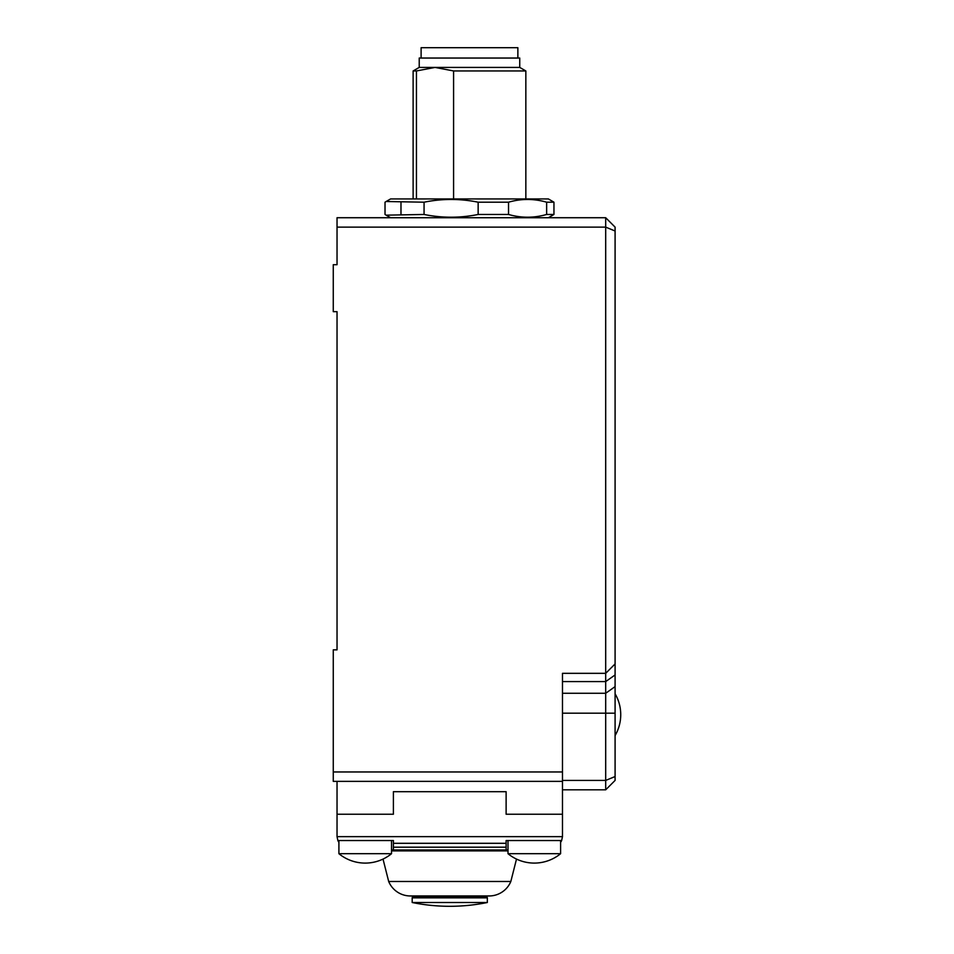 <?xml version="1.0" encoding="UTF-8"?>
<svg xmlns="http://www.w3.org/2000/svg" width="954" height="954" viewBox="0 0 954 954"><rect width="100%" height="100%" fill="white"/><g stroke="black" fill="none" stroke-linecap="round" stroke-linejoin="round"><path stroke-width="1.43" d="M510.831 881.484L388.683 881.484A23.48 23.48 0 0 0 410.375 895.961L489.14 895.961A23.48 23.48 0 0 0 510.831 881.484L516.508 859.077M487.339 897.845A0.942 0.942 0 0 0 486.397 896.903L413.118 896.903A0.942 0.942 0 0 0 412.188 897.845L487.339 897.845L487.339 902.508L412.188 902.508A187.878 187.878 0 0 0 487.339 902.508M560.606 853.699A41.523 41.523 0 0 1 508.005 853.699L560.606 853.699L560.606 840.546M391.522 853.699L338.908 853.699A41.523 41.523 0 0 0 391.522 853.699L391.522 840.546M508.005 849.942L506.121 849.942L506.121 840.546L561.644 840.546L562.478 836.646L337.036 836.646L337.871 840.546L393.394 840.546L393.394 849.942L506.121 849.942M338.908 842.287A9.397 9.397 0 0 1 337.871 840.546M561.644 840.546A9.397 9.397 0 0 1 560.606 842.287M615.091 663.936L605.695 673.333L605.695 789.817L615.091 780.42L615.091 227.124L605.695 217.727L337.036 217.727L337.036 264.699L333.268 264.699L333.268 311.672L337.036 311.672L337.036 649.853L333.268 649.853L333.268 781.362L562.478 781.362L562.478 814.239L506.121 814.239L506.121 791.689L393.394 791.689L506.121 791.689L506.121 814.239L562.478 814.239L562.478 836.646M337.036 781.362L337.036 814.239L393.394 814.239L393.394 791.689L393.394 814.239L337.036 814.239L337.036 836.646M393.394 849.942L391.522 849.942M337.036 227.124L605.695 227.124L605.695 673.333L562.478 673.333L562.478 781.362M605.695 217.727L605.695 227.124L615.091 231.011M333.268 771.965L562.478 771.965M615.091 776.532L605.695 780.42L562.478 780.42M562.478 789.817L605.695 789.817M416.445 198.945L416.445 70.954L435.012 67.424L419.223 67.424L419.223 58.039L519.739 58.039L519.739 67.424L525.845 70.954L453.579 70.954L453.579 198.945M386.131 201.509L390.58 198.945L548.395 198.945L553.952 202.2L546.642 202.2C533.942 198.563 521.23 198.563 508.53 202.2L478.145 202.2C460.114 198.563 442.084 198.563 424.065 202.2L386.131 201.509L385.022 202.2L385.022 214.471L386.131 215.163L424.065 214.471C442.084 218.108 460.114 218.108 478.145 214.471L508.53 214.471C521.23 218.108 533.942 218.108 546.642 214.471L553.952 214.471L548.395 217.727M517.867 58.039L517.867 47.7L421.108 47.7L421.108 58.039M478.145 202.2L478.145 214.471M424.065 214.471L424.065 202.2M508.53 214.471L508.53 202.2M546.642 202.2L546.642 214.471M553.952 214.471L553.952 202.2M400.978 202.2L400.978 214.471M519.739 67.424L435.012 67.424L453.579 70.954M413.118 198.945L413.118 70.954L416.445 70.954M391.522 850.885L508.005 850.885M393.394 843.3L506.121 843.3M506.121 847.188L393.394 847.188M562.478 693.26L605.695 693.26L615.091 686.618M562.478 681.585L605.695 681.585L615.091 674.943M562.478 713.187L615.091 713.187M388.683 881.484L383.019 859.077M480.291 896.903L480.291 895.961M412.188 902.508L412.188 897.845M419.223 896.903L419.223 895.961M338.908 840.546L338.908 853.699M508.005 853.699L508.005 840.546M615.091 735.558A41.523 41.523 0 0 0 615.091 693.773M390.58 217.727L386.131 215.163M525.845 198.945L525.845 70.954M419.223 67.424L413.118 70.954"/></g></svg>
